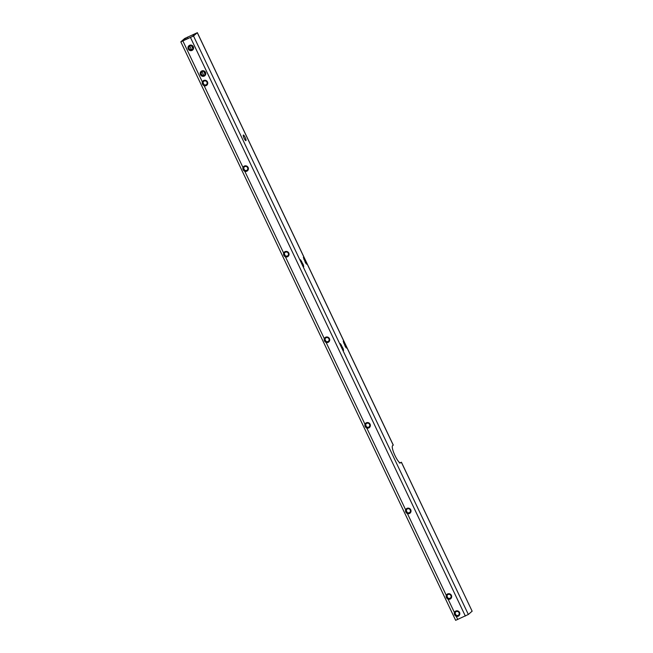 <?xml version="1.0" encoding="UTF-8"?>
<svg xmlns="http://www.w3.org/2000/svg" width="653" height="653" viewBox="0 0 653 653"><rect width="100%" height="100%" fill="white"/><g stroke="black" fill="none" stroke-linecap="round" stroke-linejoin="round"><path stroke-width="0.98" d="M243.324 135.049A3.085 0.653 -114.7 0 1 243.349 135.032A3.085 0.653 -114.7 0 1 245.193 137.489A3.085 0.653 -114.7 0 1 245.952 140.624A3.085 0.653 -114.7 0 1 245.928 140.64A3.085 0.653 -114.7 0 1 244.083 138.183A3.085 0.653 -114.7 0 1 243.324 135.049M393.22 445.109L392.559 445.713A9.493 2.008 65.3 0 0 394.992 455.574A9.493 2.008 65.3 0 0 400.567 462.912A9.493 2.008 65.3 0 0 400.656 462.855L401.424 462.226L472.103 611.135M201.761 70.965A2.849 2.775 -130.9 0 0 200.455 74.695A2.849 2.775 -130.9 0 0 204.201 76.099A2.849 2.775 -130.9 0 0 205.507 72.369A2.849 2.775 -130.9 0 0 201.761 70.965M202.185 71.504A2.139 2.081 -130.9 0 0 201.344 74.556A2.139 2.081 -130.9 0 0 204.495 75.046A2.139 2.081 -130.9 0 0 202.185 71.504M201.761 71.765A2.139 2.081 -130.9 0 0 204.128 75.25A2.139 2.081 -130.9 0 0 204.552 74.989M189.99 45.832A2.139 2.081 -130.9 0 0 189.15 48.885A2.139 2.081 -130.9 0 0 192.3 49.375A2.139 2.081 -130.9 0 0 189.99 45.832M189.566 46.094A2.139 2.081 -130.9 0 0 191.933 49.579A2.139 2.081 -130.9 0 0 192.357 49.318M189.566 45.294A2.849 2.775 -130.9 0 0 188.252 49.024A2.849 2.775 -130.9 0 0 192.006 50.428A2.849 2.775 -130.9 0 0 193.312 46.698A2.849 2.775 -130.9 0 0 189.566 45.294M204.16 85.747A2.849 2.775 -130.9 0 0 207.466 81.894A2.849 2.775 -130.9 0 0 202.34 81.919C201.981 83.625 202.593 84.906 204.16 85.747L242.998 167.494C242.638 169.2 243.243 170.482 244.818 171.323A2.849 2.775 -130.9 0 0 248.124 167.47A2.849 2.775 -130.9 0 0 242.998 167.494M204.144 81.029A2.139 2.081 -130.9 0 0 203.303 84.082A2.139 2.081 -130.9 0 0 206.454 84.572A2.139 2.081 -130.9 0 0 204.144 81.029M203.72 81.29A2.139 2.081 -130.9 0 0 203.067 82.743L203.907 84.515A2.139 2.081 -130.9 0 0 206.511 84.515M244.802 166.605A2.139 2.081 -130.9 0 0 243.961 169.658A2.139 2.081 -130.9 0 0 247.112 170.147A2.139 2.081 -130.9 0 0 244.802 166.605M244.377 166.866A2.139 2.081 -130.9 0 0 243.724 168.319L244.565 170.09A2.139 2.081 -130.9 0 0 247.169 170.09M285.475 256.898A2.849 2.775 -130.9 0 0 288.781 253.046A2.849 2.775 -130.9 0 0 283.655 253.07C283.296 254.776 283.9 256.058 285.475 256.898L324.312 338.646C323.953 340.352 324.557 341.633 326.133 342.474A2.849 2.775 -130.9 0 0 329.439 338.621A2.849 2.775 -130.9 0 0 324.312 338.646M285.451 252.18A2.139 2.081 -130.9 0 0 284.618 255.233A2.139 2.081 -130.9 0 0 287.769 255.723A2.139 2.081 -130.9 0 0 285.451 252.18M285.026 252.442A2.139 2.081 -130.9 0 0 284.382 253.895L285.222 255.666A2.139 2.081 -130.9 0 0 287.826 255.666M326.108 337.756A2.139 2.081 -130.9 0 0 325.276 340.817A2.139 2.081 -130.9 0 0 328.426 341.299A2.139 2.081 -130.9 0 0 326.108 337.756M325.684 338.017A2.139 2.081 -130.9 0 0 325.039 339.47L325.88 341.241A2.139 2.081 -130.9 0 0 328.483 341.241M366.79 428.05A2.849 2.775 -130.9 0 0 370.096 424.197A2.849 2.775 -130.9 0 0 364.97 424.221C364.611 425.927 365.215 427.209 366.79 428.05L405.627 509.797C405.268 511.503 405.872 512.785 407.448 513.625A2.849 2.775 -130.9 0 0 410.753 509.781A2.849 2.775 -130.9 0 0 405.627 509.797M366.766 423.332A2.139 2.081 -130.9 0 0 365.933 426.393A2.139 2.081 -130.9 0 0 369.084 426.874A2.139 2.081 -130.9 0 0 366.766 423.332M366.341 423.593A2.139 2.081 -130.9 0 0 365.696 425.046L366.537 426.817A2.139 2.081 -130.9 0 0 369.141 426.817M407.423 508.907A2.139 2.081 -130.9 0 0 406.59 511.968A2.139 2.081 -130.9 0 0 409.741 512.45A2.139 2.081 -130.9 0 0 407.423 508.907M406.999 509.169A2.139 2.081 -130.9 0 0 406.354 510.622L407.186 512.393A2.139 2.081 -130.9 0 0 409.798 512.393M448.097 599.201A2.849 2.775 -130.9 0 0 451.411 595.356A2.849 2.775 -130.9 0 0 446.285 595.373C445.926 597.079 446.53 598.36 448.097 599.201L454.415 612.49C454.055 614.195 454.659 615.477 456.235 616.318A2.849 2.775 -130.9 0 0 459.541 612.465A2.849 2.775 -130.9 0 0 454.415 612.49M448.08 594.483A2.139 2.081 -130.9 0 0 447.24 597.544A2.139 2.081 -130.9 0 0 450.399 598.026A2.139 2.081 -130.9 0 0 448.08 594.483M447.656 594.744A2.139 2.081 -130.9 0 0 447.011 596.197L447.844 597.968A2.139 2.081 -130.9 0 0 450.456 597.968M456.21 611.6A2.139 2.081 -130.9 0 0 455.378 614.653A2.139 2.081 -130.9 0 0 458.528 615.142A2.139 2.081 -130.9 0 0 456.21 611.6M455.786 611.861A2.139 2.081 -130.9 0 0 455.141 613.314L455.982 615.077A2.139 2.081 -130.9 0 0 458.586 615.085M197.296 32.707L184.652 38.519L180.824 41.857L193.517 35.988L197.296 32.707L393.245 445.158M196.031 33.295L185.909 37.939L182.114 41.245L192.251 36.568L196.031 33.295M455.704 620.293L468.348 614.481L472.176 611.143M343.111 348.531L340.368 343.641L342.466 349.045L343.584 350.514L343.111 348.531L342.384 348.865M345.306 346.588L346.416 348.049L345.951 346.074L343.209 341.184L345.306 346.588M302.617 265.183L303.735 266.653L303.261 264.669L300.527 259.772L302.617 265.183M305.457 262.726L306.567 264.187L306.102 262.212L303.367 257.315L305.457 262.726M472.135 611.2L401.383 462.275L399.334 463.05M343.592 342.98L344.319 342.645M345.217 346.408L345.951 346.074M340.76 345.445L341.486 345.111M329.088 339.291L328.655 338.385M288.43 253.715L287.997 252.809M247.773 168.139L247.34 167.233M207.115 82.564L206.683 81.658M203.712 75.397L201.924 71.642M191.509 49.726L189.729 45.971M186.554 39.286L185.909 37.939M205.05 74.271L203.695 71.422M192.855 48.6L191.5 45.751M188.088 38.576L187.411 37.148M369.745 424.866L369.312 423.96M468.348 614.481L193.517 35.988M465.352 616.057L190.513 37.564M283.655 253.07L244.818 171.323M364.97 424.221L326.133 342.474M446.285 595.373L407.448 513.625M457.761 619.542L456.235 616.318M202.34 81.919L182.922 41.049M459.19 613.134L458.757 612.228M451.052 596.018L450.619 595.112M410.402 510.442L409.97 509.536M300.919 261.575L301.645 261.241M302.535 265.004L303.261 264.669M303.751 259.119L304.478 258.784M305.367 262.547L306.102 262.212M393.294 445.109L197.337 32.65M455.663 620.35L180.824 41.857"/></g></svg>
